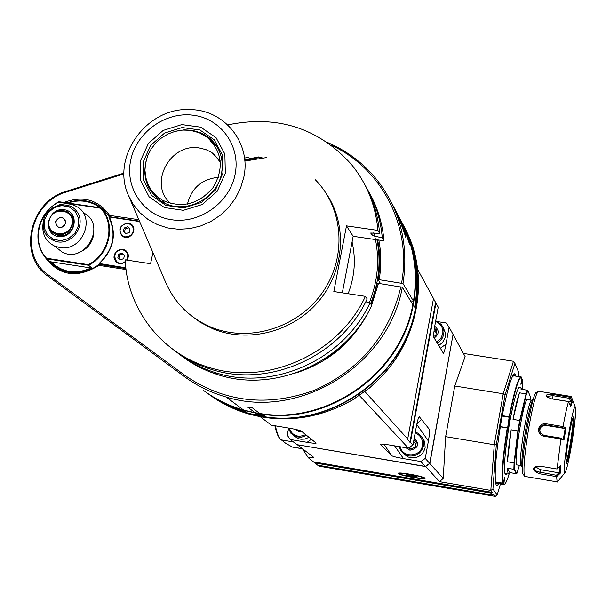 <?xml version="1.0" encoding="UTF-8"?>
<svg xmlns="http://www.w3.org/2000/svg" width="606" height="606" viewBox="0 0 606 606"><rect width="100%" height="100%" fill="white"/><g stroke="black" fill="none" stroke-linecap="round" stroke-linejoin="round"><path stroke-width="0.91" d="M190.314 130.32L182.883 130.055L175.452 131.244L168.309 133.843L161.734 137.751L155.977 142.804L151.258 148.826L147.766 155.568L145.637 162.779L144.955 170.172L145.751 177.46L147.993 184.368L151.606 190.61L156.446 195.943L162.332 200.162C181.611 208.706 198.526 204.517 213.077 187.602C224.273 168.476 222.334 151.742 207.275 137.395L199.313 132.759L190.314 130.32M187.466 204.108C191.488 188.027 201.798 179.088 218.402 177.308M371.637 305.235L378.455 283.396L402.308 287.244L412.807 304.689C400.71 373.228 327.482 425.109 259.701 413.481L252.247 407.762L247.498 406.974L255.035 412.701L257.186 411.55M410.542 300.924L413.466 301.129C418.079 272.276 413.853 245.309 400.778 220.236M203.76 390.59C215.759 399.384 229.038 405.861 243.589 410.027L255.035 412.701M380.629 283.729L378.099 279.805L379.151 279.707L402.998 283.54L413.466 301.129M378.099 279.805C380.379 266.322 380.212 253.005 377.614 239.87M258.58 156.954L244.688 159.734M379.151 279.707C381.416 266.322 381.303 253.103 378.811 240.044M248.354 157.196L244.506 158.136M378.455 283.396L377.402 283.494L370.986 304.295M402.308 287.244C388.855 364.979 299.841 420.109 226.136 397.013C211.024 392.703 197.238 385.984 184.777 376.856L47.965 276.222C17.301 255.626 29.52 201.215 66.584 191.208L124.025 173.074M400.884 286.767C389.34 334.929 360.661 369.38 314.832 390.12C267.784 407.255 224.584 402.414 185.224 375.606L48.321 274.95C18.4 254.868 30.323 201.768 66.486 192.004L124.025 173.839M331.414 145.311C381.598 168.256 411.989 226.235 401.573 283.063M295.789 373.008C329.732 362.085 354.518 340.602 370.16 308.568M44.549 256.565C58.835 275.942 76.947 278.889 98.892 265.383L126.025 269.541M138.842 219.72L109.618 215.418C98.301 199.654 83.098 195.337 64.009 202.465M109.618 215.418L109.269 216.918M109.338 216.872L103.967 210.055L97.18 204.873C87.726 199.745 77.689 199.094 67.069 202.919M125.806 267.769L99.134 263.474C113.352 249.71 116.64 234.378 109.012 217.463L109.534 216.736L139.448 221.145M110.292 219.054L109.747 218.137M100.111 207.191L103.846 209.934M98.892 265.383L98.983 264.398L99.535 264.489L99.111 263.799M63.024 270.852L61.676 269.837C71.75 273.829 81.916 273.268 92.173 268.155L88.537 265.261C109.981 254.77 116.564 223.728 100.907 207.873L100.505 208.199C115.791 223.834 109.345 254.247 88.34 264.64L46.495 258.232L46.389 258.807C38.981 250.104 36.428 239.87 38.739 228.106C41.617 216.433 48.344 207.638 58.918 201.722L100.907 207.873L104.444 211.108L96.755 204.98C87.499 199.965 77.666 199.283 67.243 202.942M55.843 266.625L60.517 269.791M107.36 214.032L103.406 210.032M61.676 269.837L55.517 266.398L46.389 258.807L88.537 265.261L88.34 264.64M109.156 216.993L139.622 221.554M99.286 263.716C113.693 249.77 117.026 234.227 109.292 217.084M46.495 258.232C31.436 242.377 38.11 212.403 58.82 202.086L100.505 208.199M77.856 252.914C86.946 249.733 92.256 243.407 93.778 233.961M92.173 268.155L50.268 261.724M91.233 267.913C75.811 274.662 62.365 272.602 50.896 261.724M67.849 203.033C79.719 199.2 90.453 200.768 100.058 207.744M55.108 246.544L62.426 252.278C85.719 264.027 107.126 224.334 83.689 213.009M43.071 223.334C41.738 233.734 45.518 241.286 54.411 245.991L59.744 247.566C82.749 252.217 96.831 216.1 75.97 206.222C70.41 203.366 64.524 203.033 58.32 205.222M58.396 236.491C75.038 239.12 80.916 212.024 64.251 209.737C47.692 207.146 41.738 234.098 58.396 236.491M53.192 232.833L55.903 234.636L59.055 235.582C70.955 237.991 79.378 220.107 69.523 213.426M72.644 224.356C73.561 218.652 71.659 214.388 66.948 211.57C58.274 208.752 52.222 211.835 48.798 220.804C47.851 226.712 49.881 231.053 54.881 233.81C63.448 236.302 69.364 233.151 72.644 224.356M72.008 224.152C68.879 239.044 45.715 235.552 49.116 220.751C52.237 205.934 75.341 209.32 72.008 224.152M65.796 223.228C63.782 215.91 60.289 215.395 55.305 221.667C57.312 228.992 60.805 229.515 65.796 223.228M65.478 223.288L65.183 220.273L63.153 218.145C59.691 217.062 57.29 218.304 55.934 221.872L56.244 224.924L58.32 227.045C61.759 228.083 64.145 226.826 65.478 223.288M322.968 359.941C334.588 352.881 344.716 344.102 353.359 333.611M125.896 268.519L99.535 264.489M125.881 268.375L99.323 264.314M128.245 223.061C119.276 225.19 117.526 229.704 122.995 236.605C130.631 241.143 138.501 227.97 130.616 223.879L128.245 223.061M127.101 260.141C129.29 255.868 128.51 252.467 124.76 249.937L121.208 249.202L117.056 250.748L114.39 254.353L113.943 257.277L115.458 261.262L118.2 263.239L122.109 263.549L125.275 262.103M121.791 235.772C118.079 228.773 120.268 224.576 128.381 223.19L131.903 224.841M128.146 223.538L130.851 224.621L132.744 226.803L133.449 229.666L132.82 232.636L130.987 235.12L128.298 236.628L125.306 236.863L122.594 235.779L120.708 233.59L120.011 230.727L120.639 227.765L122.48 225.288L125.154 223.773L128.146 223.538M123.427 231.477L124.162 228.045L127.457 226.765L130.025 228.916L129.298 232.348L125.995 233.636L123.427 231.477M124.465 232.348L125.177 228.977L124.162 228.045M125.177 228.977L128.472 227.697L127.457 226.765M128.472 227.697L130.01 228.992M116.375 262.178C112.413 255.118 114.557 250.854 122.806 249.384L126.162 250.907M125.237 261.534C114.61 269.64 109.83 248.399 122.571 249.74C127.661 251.498 129.002 254.944 126.586 260.065M117.837 257.717L118.571 254.262L121.882 252.982L124.45 255.156L123.715 258.603L120.412 259.883L117.837 257.717M118.874 258.588L119.609 255.149L118.571 254.262M119.609 255.149L122.904 253.876L121.882 252.982M122.904 253.876L124.45 255.171M49.131 260.868L54.851 266.375L61.767 270.352C74.75 275.23 87.158 273.245 98.983 264.398M327.445 142.448C347.806 151.182 364.797 164.279 378.432 181.739C400.619 211.471 408.808 245.407 402.998 283.54M396.945 212.941L399.293 217.592C404.316 229.462 407.777 238.514 409.686 244.741C409.156 238.825 405.543 229.454 398.824 216.63M391.696 203.033L395.233 209.858C400.308 221.872 403.831 231.068 405.793 237.446C405.565 233.537 403.24 226.599 398.793 216.637L394.779 208.934M379.621 283.578L379.81 282.457M244.741 160.325L262.034 157.136M376.947 239.771C381.159 261.337 379.023 282.638 370.561 303.689M244.801 161.105L266.542 157.575M373.781 232.454C380.068 255.906 378.576 279.321 369.312 302.705M130.752 159.954L130.744 160.007C124.616 187.716 143.607 215.834 171.665 219.751C199.632 224.084 229.545 202.813 235.052 174.619L235.067 174.558C240.961 146.425 221.251 118.723 193.435 115.238C165.696 111.337 136.501 132.191 130.752 159.954M225.326 173.248L224.879 154.113L216.062 137.668L200.684 127.146L181.815 124.586L163.165 130.426L148.356 143.516L140.281 161.294L140.539 180.308L149.129 196.829L164.415 207.555L183.391 210.32L202.275 204.502L217.259 191.261L225.326 173.248M315.355 179.815C343.814 208.464 347.147 257.785 322.187 292.887C297.47 328.149 248.665 342.928 210.797 327.035C189.587 317.855 174.475 302.795 165.446 281.851L128.866 196.442M189.011 313.893L200.215 322.294L212.744 328.747C247.877 343.413 292.706 331.997 318.491 301.44C344.39 270.973 347.67 225.72 326.839 194.473M152.917 252.596L150.583 263.708L125.139 259.845C127.162 308.151 160.385 352.313 207.35 366.857L210.04 368.956C268.11 388.779 340.549 356.82 367.183 298.879L365.41 296.349C338.61 354.624 265.746 386.779 207.35 366.857M227.758 124.874C277.056 114.731 318.18 127.813 351.132 164.105C366.721 183.148 375.652 205.26 377.924 230.424L346.48 225.879L333.823 291.547L365.41 296.349M342.307 292.834L353.154 236.31L383.962 240.794C382.431 223.076 377.341 206.669 368.675 191.572M180.179 354.889C191.17 363.509 203.427 370.001 216.948 374.356C274.192 393.915 345.534 362.464 371.743 305.386L369.986 302.871C343.61 360.282 271.844 391.93 214.282 372.273C199.738 367.584 186.671 360.464 175.089 350.912M194.185 318.135L193.405 317.309M365.736 301.796L369.986 302.871M172.755 349.23C183.898 357.972 196.321 364.547 210.04 368.956M346.48 225.879L353.154 236.31M383.962 240.794L382.28 237.908L372.167 235.469L370.698 233.022L379.614 233.333L377.924 230.424M379.614 233.333C378.076 215.357 372.917 198.723 364.13 183.421M372.167 235.469L371.91 233.196M373.887 233.318L374.152 235.757M366.395 187.519C375.417 202.927 380.719 219.72 382.28 237.908M199.139 321.127L199.95 322.127M348.109 293.721C354.745 276.571 356.063 259.323 352.071 241.976M222.947 173.195L222.531 155.25L214.274 139.819L199.844 129.942L182.141 127.533L164.635 133.017L150.742 145.296L143.167 161.976L143.417 179.823L151.477 195.314L165.824 205.381L183.626 207.964L201.328 202.502L215.38 190.087L222.947 173.195M148.296 154.31C140.819 174.46 145.576 190.352 162.575 201.995C184.11 215.236 217.137 199.321 221.538 173.475C223.993 158.727 219.751 146.728 208.79 137.464L201.828 133.214L192.647 130.351L184.156 129.835L174.687 131.449M210.396 141.395L217.069 146.75M157.409 198.435L154.568 194.14M209.865 138.857L211.062 139.403M220.289 160.961L211.895 152.598L206.01 149.644L199.548 148.031C169.71 142.402 147.712 185.012 171.013 203.654M201.434 198.579L210.941 190.345M204.836 391.37C216.713 399.99 229.818 406.353 244.165 410.451L257.921 413.534C326.793 426.753 402.202 373.584 413.497 303.485C418.61 273.95 414.443 246.339 400.998 220.66M258.701 414.133L264.375 415.663L260.656 415.625L255.005 413.913L258.701 414.133M207.108 392.983C219.296 402.142 232.833 408.853 247.733 413.118L261.383 416.178C329.694 429.306 404.452 376.591 415.64 307.068C420.784 277.237 416.42 249.43 402.543 223.644M262.921 415.034L256.929 413.875M414.61 307.144C418.011 288.342 417.345 269.912 412.603 251.869M233.613 406.959L245.18 411.216M415.322 307.257C419.814 281.79 417.14 257.512 407.308 234.431M217.107 399.24L231.507 406.831L246.892 412.489M207.305 393.127C219.531 402.346 233.128 409.095 248.096 413.383L261.731 416.443C329.99 429.556 404.679 376.894 415.86 307.431C420.882 278.427 416.86 251.278 403.793 225.97M209.926 395.051C221.72 403.649 234.749 409.989 249.013 414.072L262.618 417.125C290.6 421.549 317.673 417.322 343.829 404.452L352.412 399.998L369.743 387.757L376.765 381.189C418.67 342.087 430.419 276.775 405.308 228.879L404.194 226.735M433.464 298.622L438.206 307.174L434.934 325.043C433.782 331.732 433.426 335.883 433.873 337.481L443.38 353.245C444.054 352.821 444.925 349.806 445.993 344.2L449.091 327.157L453.061 334.436L429.692 463.363L425.359 466.415L297.016 444.668L290.153 439.456L307.083 442.312C312.658 443.221 315.681 443.486 316.143 443.1L301.349 431.124C299.811 430.298 295.72 429.298 289.077 428.124L271.337 425.147L260.224 416.708M290.153 439.456L287.244 435.161L288.501 428.692M297.152 444.69L425.518 466.59L429.851 463.537L453.015 334.701M463.408 353.427L513.456 361.259L503.23 393.764L454.758 385.999L445.63 436.653L443.228 478.361L429.646 463.393M454.758 385.999L465.128 356.578L453.053 334.489M513.456 361.259L514.941 363.365L505.018 395.067L496.337 444.546L492.92 489.072L497.193 494.897L500.442 483.952M518.274 376.523L518.63 372.198L514.941 363.365M497.193 494.897L495.253 496.39L493.822 494.466L492.814 495.178L317.589 465.158L308.249 457.697L313.885 457.485L297.311 444.721M425.45 466.355L439.555 481.672L490.807 490.428L492.284 492.413L491.269 493.132L314.544 462.886M313.878 461.901L492.284 492.413M424.912 478.157L424.995 478.285C426.412 480.399 397.506 475.119 398.203 473.392C397.566 471.589 423.624 476.233 424.912 478.157L424.995 478.285M505.018 395.067L503.23 393.764L494.269 444.721L490.807 490.428L492.92 489.072M492.814 495.178L491.269 493.132M498.806 483.671L497.261 485.504L496.094 484.815C493.958 476.286 495.685 454.97 501.283 420.859C506.851 390.832 511.373 375.099 514.842 373.675L516.077 376.174M445.63 436.653L494.269 444.721L496.337 444.546M443.228 478.361L439.555 481.672M302.568 448.887L308.249 457.697M495.253 496.39L319.771 466.309L318.43 465.302M280.26 439.055L279.555 438.32C277.874 436.312 276.313 432.123 274.874 425.745M294.455 447.425L292.183 446.933L285.653 443.251L280.214 438.994C278.404 436.759 276.806 432.373 275.419 425.836M495.806 484.05L496.685 483.633M514.039 375.432L513.335 374.758M495.572 483.02L496.276 483.686L497.064 483.376M514.38 375.909L512.79 375.652M496.375 483.262L496.496 482.073M500.67 424.435L501.548 419.382M512.343 376.531L513.933 375.834L520.652 376.894M504.548 484.164L503.73 484.512L496.329 483.255M503.73 484.512L504.101 484.239C505.374 484.33 507.055 480.876 509.169 473.862M522.819 388.651L522.41 379.333L520.955 384.431L521.607 377.402C518.789 377.076 514.774 390.249 509.563 416.905C509.623 421.443 508.995 425.185 507.661 428.147L507.623 428.018C503.2 456.424 501.73 474.71 503.215 482.861L504.692 477.339L503.76 484.482M503.957 484.33L496.367 482.823M503.76 484.08L504.389 477.778M495.397 481.884L502.806 483.141C501.306 474.937 502.783 456.538 507.23 427.942L500.276 426.806M503.215 482.861L502.806 483.141M507.23 427.942L500.336 426.472M502.154 416.064L509.154 417.201L509.192 416.754C514.433 389.923 518.478 376.674 521.319 377L521.607 377.402M507.623 428.018L509.154 417.201M502.23 415.625L509.192 416.754M521.304 379.144L522.289 379.144L521.357 378.833M520.88 383.992L522.031 379.258M424.715 478.005L421.912 478.278M401.134 474.4L398.619 473.135M422.92 477.982L422.837 477.808C421.67 476.127 398.998 472.15 400.301 473.854C400.46 475.369 423.344 479.543 422.92 477.982L423.662 477.49M417.17 477.157L416.398 476.384L410.807 475.112L406.02 474.619L406.831 475.392L417.17 477.157M412.391 476.657L412.595 475.521M406.831 475.392L406.952 474.71M425.359 466.415L420.822 461.537L403.467 458.606C397.036 457.462 393.18 456.53 391.9 455.788L384.371 444.933L386.658 444.546M380.227 444.289L391.9 455.788M380.28 444.372L380.227 444.304C380.538 443.819 383.848 444.077 390.15 445.084L408.361 448.137L359.441 395.551M429.692 463.363L425.238 458.424L428.397 441.024C429.472 434.782 429.821 430.904 429.434 429.404L419.367 416.799C418.64 416.708 417.632 419.973 416.345 426.609L412.997 444.872L408.361 448.137M420.822 461.537L425.238 458.424M416.89 423.836L421.556 419.541M384.371 444.933L383.621 444.19M412.997 444.872L407.277 439.388L407.694 438.994L364.926 391.62M435.941 303.015L410.451 442.047M435.57 302.485L409.929 442.319M407.694 438.994L433.487 298.516L417.632 269.42M449.091 327.157L446.054 322.93L437.979 321.695M443.175 327.604L445.327 332.611L445.137 337.527L442.539 342.526L438.699 345.549M435.722 320.725L441.335 324.49L443.183 327.619L443.986 331.179L443.645 334.913L442.441 337.936L439.88 341.125L437.168 342.981M435.578 321.506C441.001 323.824 443.403 327.922 442.781 333.785L440.66 338.602L436.578 342.004M434.722 326.233C439.456 330.255 439.282 334.179 434.184 338.004M434.388 328.285L436.79 330.202L435.82 335.519L433.676 336.391M434.244 329.3L436.631 331.232M434.055 330.747L436.373 332.709M421.587 436.729L424.73 441.744L425.124 447.698C423.049 454.939 418.269 458.31 410.785 457.803L407.596 456.803L403.263 453.326M415.352 432.033L417.784 433.138C422.291 436.153 424.192 440.38 423.48 445.811C421.39 453.099 416.58 456.492 409.042 455.985L405.831 454.97L402.596 452.727L400.642 450.266L399.195 446.599M415.193 432.889C420.655 435.313 423.064 439.524 422.427 445.516C420.875 457.197 402.566 458.189 400.119 446.758M414.307 437.706C419.753 444.168 418.299 448.334 409.951 450.213L405.823 447.713M413.943 439.729L416.398 441.766L415.405 447.19L410.224 449.114L408.732 447.879M413.875 440.085L416.345 442.138M411.186 448.788L409.451 447.372M413.603 441.585L416.095 443.645M309.015 437.305L304.826 439.062L300.962 439.252L298.144 438.57L293.948 435.828M306.613 435.366L301.099 437.335L295.675 436.646L290.895 433.282L288.342 428.003M305.682 434.608C297.91 437.964 292.41 435.805 289.183 428.147M301.652 431.366L298.766 431.533L294.872 429.23M299.387 430.351L298.713 430.162M565.959 462.598C567.14 459.606 568.587 453.174 570.284 443.312C572.367 430.555 573.321 421.92 573.147 417.428M568.845 436.623C566.436 451.599 565.534 460.522 566.148 463.393C567.761 466.991 575.753 418.451 573.829 416.784C572.844 416.739 571.185 423.352 568.845 436.623M571.602 444.812C574.776 425.185 576.079 412.784 575.503 407.603C573.693 398.506 561.239 473.96 564.724 473.021C566.254 471.726 568.542 462.325 571.602 444.812M575.397 407.338L571.216 396.46L570.11 397.218L572.276 402.149L570.723 406.482L568.534 401.558C566.883 407.209 565.05 415.527 563.035 426.526L566.057 427.775L563.959 440.145L560.959 438.986L543.718 436.214C539.999 435.169 538.279 432.729 538.567 428.889C539.575 425.215 542.006 423.496 545.862 423.73L563.035 426.526M557.081 469.014L560.686 465.681L560.224 473.248L556.634 476.642L539.643 473.786C532.674 470.718 531.515 468.271 536.174 466.453L540.007 466.15L557.081 469.014L560.906 439.032M558.323 480.831L557.111 481.868L556.634 476.642M538.658 391.143C536.318 392.112 533.045 404.164 528.849 427.298C524.576 453.515 523.114 469.779 524.463 476.081L525.235 476.49M568.534 401.558L551.536 398.839L547.112 397.013C545.339 394.582 547.377 393.748 553.217 394.521L570.11 397.218M537.666 391.855L536.658 392.59C532.674 388.378 519.175 468.93 523.031 474.074L523.304 474.46M566.057 427.775L565.224 428.033L563.277 439.517L560.611 438.077L543.946 435.343L540.408 433.108L539.507 429.169C540.385 426.071 542.461 424.639 545.741 424.867L562.398 427.578L563.057 426.609M565.224 428.033L564.603 428.442L545.961 425.412C541.309 425.556 539.325 427.897 539.999 432.434M562.398 427.578L564.603 428.442M563.277 439.517L563.959 440.145M560.611 438.077L560.959 438.986M535.704 466.953L540.454 469.718L558.921 472.816L556.316 475.263L556.679 476.566M556.316 475.263L536.916 471.574L535.007 470.029L534.651 468.552L536.855 466.34L537.802 466.082M559.883 466.438L559.436 473.21L560.224 473.248M558.921 472.816L559.436 473.21M522.486 467.491L522.425 467.377C519.35 463.431 529.462 400.68 533.454 398.922M521.221 465.688L520.993 465.37C517.872 461.143 528.629 396.998 531.901 400.225L533.091 399.362M517.304 464.976L516.835 464.9C513.009 462.81 524.607 393.802 527.773 399.657L531.591 400.271M514.282 469.044L513.865 469.324L516.486 473.733L509.979 472.635L508.161 474.051L507.245 468.211L513.865 469.324L514.062 462.886L507.411 461.772C507.934 452.909 509.192 442.251 511.176 429.798L517.872 430.896L519.698 420.39L526.053 393.862L526.379 394.195L520.054 420.617L518.266 430.889L514.471 462.742L514.282 469.044L516.88 473.437L519.41 465.332M526.379 394.195L527.887 390.658L530.242 396.362L530.136 400.036M523.099 389.537L522.584 388.272L521.008 389.203L527.591 390.256L526.053 393.862L519.433 392.809L513.009 419.307L520.054 420.617M513.009 419.307C515.267 407.421 517.41 398.589 519.433 392.809M514.471 462.742L514.062 462.886L517.872 430.896L518.266 430.889M507.411 461.772L511.176 429.798M516.486 473.733L516.88 473.437M509.979 472.635L507.245 468.211M527.591 390.256L527.887 390.658M547.256 397.135L547.059 396.347L552.983 395.673L569.375 398.293L570.132 397.294M569.375 398.293L570.95 401.861L572.276 402.149M571.549 401.77L570.291 405.49M570.95 401.861L551.096 398.763M47.965 276.222L48.321 274.95M185.224 375.606L184.777 376.856M43.564 220.213C41.943 231.765 46.594 238.984 57.517 241.862C72.871 244.551 86.052 224.879 77.386 212.282C69.334 199.276 47.003 204.555 43.564 220.213M44.412 220.19L44.261 227.985L47.495 234.833L53.479 239.362L61.024 240.673L68.645 238.499L74.818 233.265L78.303 226.015L78.424 218.198L75.152 211.358L69.16 206.866L61.623 205.585L54.04 207.767L47.897 212.979L44.412 220.19M66.486 192.004L66.584 191.208M243.771 177.406L240.59 188.087L235.529 198.154L228.757 207.267L220.493 215.107L211.017 221.41L200.654 225.97L189.761 228.629L178.702 229.303L167.847 227.977L157.56 224.697L148.19 219.592L140.031 212.827L133.358 204.639L128.381 195.306C110.769 156.856 146.773 106.951 189.89 109.61C224.341 109.489 251.52 143.099 243.771 177.406M260.656 415.625L260.648 414.799M293.41 441.925L281.04 439.835M292.183 446.933L302.243 448.637M520.554 387.946C518.221 384.659 514.509 396.574 509.411 423.685C504.207 452.796 502.874 480.232 506.783 473.824M505.199 474.028L506.252 473.733M520.016 387.863L519.251 387.181M311.431 439.244L307.083 442.312M416.761 424.442L428.397 441.024M403.467 458.606L394.582 445.827M445.993 344.2L440.304 348.223M538.567 428.889L539.507 429.169M543.718 436.214L543.946 435.343M545.862 423.738L545.961 425.412M565.3 434.002L564.512 433.813M539.643 473.786L540.454 469.718M553.217 394.521L552.574 398.922M165.529 203.487L162.332 200.162M243.589 410.027L226.136 397.013M62.426 252.278L54.411 245.991M54.881 233.81L55.903 234.636M63.153 218.145L64.698 219.448M97.18 204.873L98.399 205.987M210.797 327.035L212.744 328.747M214.282 372.273L216.948 374.356M208.79 137.464L213.562 143.607M213.676 153.863L220.417 162.37M247.733 413.118L244.165 410.451M408.088 234.757C429.654 282.055 416.89 343.723 376.803 381.212L369.804 387.772L352.419 400.043L343.867 404.482C312.84 419.541 281.222 422.746 249.013 414.072L248.096 413.383M280.214 438.994L279.555 438.32M292.607 447.107L302.424 448.773M513.35 374.758L514.842 373.675M496.276 483.686L495.799 484.027M502.147 416.08L509.184 417.223M505.169 473.96L505.169 473.854C503.556 468.18 504.965 451.462 509.411 423.692C513.994 399.505 517.441 387.348 519.751 387.211L519.13 387.279M400.301 473.854L399.733 473.036M407.596 456.803L405.831 454.97M298.144 438.57L295.675 436.646M564.724 473.021L557.338 482.028M524.652 476.392L557.111 481.868M538.87 391.302L570.7 396.377M523.031 474.074L524.463 476.081M536.855 466.34L536.174 466.461M520.993 465.37L522.425 467.377M521.152 465.628L516.835 464.9M521.895 388.158L518.804 387.666M508.161 474.051L505.048 473.528"/></g></svg>
